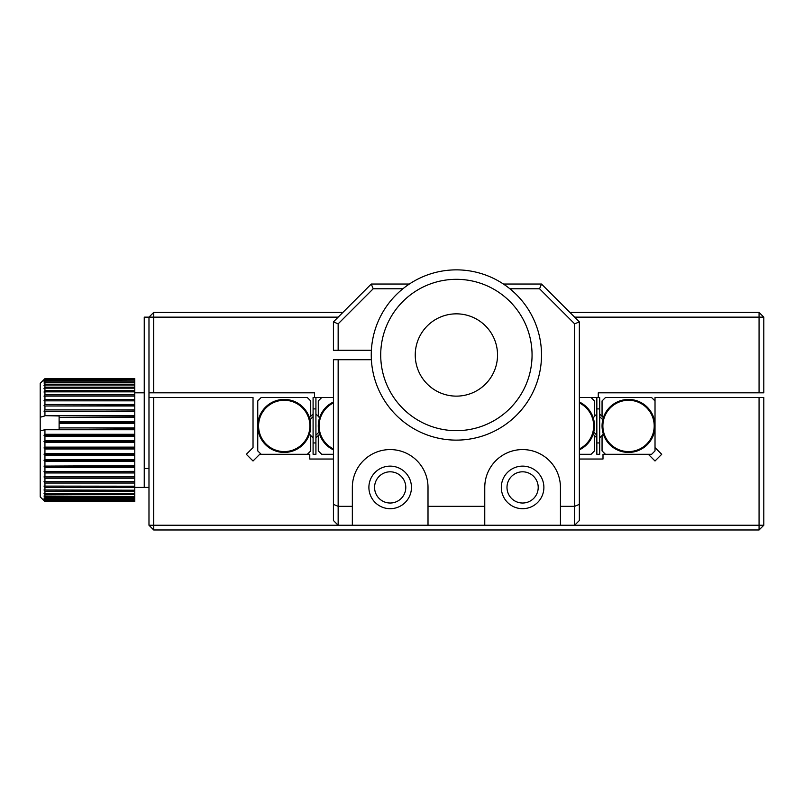 <?xml version="1.0" encoding="UTF-8"?>
<svg xmlns="http://www.w3.org/2000/svg" width="804" height="804" viewBox="0 0 804 804"><rect width="100%" height="100%" fill="white"/><g stroke="black" fill="none" stroke-linecap="round" stroke-linejoin="round"><path stroke-width="1.21" d="M522.6 508.691A21.286 21.286 0 0 1 501.314 487.415A21.286 21.286 0 0 1 522.6 466.129A21.286 21.286 0 0 1 543.886 487.415A21.286 21.286 0 0 1 522.6 508.691M390.181 508.691A21.286 21.286 0 0 1 368.895 487.415A21.286 21.286 0 0 1 390.181 466.129A21.286 21.286 0 0 1 411.457 487.415A21.286 21.286 0 0 1 390.181 508.691M560.438 506.329L574.629 506.329L574.629 525.243L484.762 525.243L484.762 487.415A37.838 37.838 0 0 1 522.6 449.577A37.838 37.838 0 0 1 560.438 487.415L560.438 525.243M333.429 459.034L309.781 459.034L309.781 454.3L259.712 454.3L253.029 460.993L246.336 454.3L253.029 447.617L253.029 397.548L153.705 397.548L153.705 525.243L148.981 525.243L153.705 529.977L153.705 525.243L484.762 525.243M153.705 529.977L759.066 529.977L763.8 525.243L574.629 525.243L579.352 520.52L579.352 504.369L574.629 506.329L574.629 323.841L539.554 288.777L509.897 288.777M428.009 525.243L428.009 506.329L484.762 506.329M352.343 525.243L352.343 487.415A37.838 37.838 0 0 1 390.181 449.577A37.838 37.838 0 0 1 428.009 487.415L428.009 506.329M352.343 506.329L338.152 506.329L338.152 525.243L333.429 520.52L333.429 359.72L371.388 359.72M503.445 284.043L541.514 284.043L579.352 321.881L579.352 504.369M371.388 350.263L338.152 350.263L338.152 323.841L373.217 288.777L402.884 288.777M333.429 504.369L338.152 506.329L338.152 359.72M579.352 321.881L574.629 323.841M338.152 323.841L333.429 321.881L371.257 284.043L373.217 288.777M338.152 350.263L333.429 350.263L333.429 321.881M541.514 284.043L539.554 288.777M371.257 284.043L409.336 284.043M596.849 437.889L593.161 434.2A26.482 26.482 0 0 1 593.131 434.301A26.482 26.482 0 0 1 579.352 449.858M579.352 454.3L591.081 454.3L594.488 450.903L594.488 435.657L593.131 434.301A26.482 26.482 0 0 0 579.352 402M579.352 402.915A25.658 25.658 0 0 1 579.352 448.933M591.081 397.548L594.488 400.955L594.488 416.472L593.201 417.758M541.514 354.986A85.134 85.134 0 0 1 456.391 440.12A85.134 85.134 0 0 1 371.257 354.986A85.134 85.134 0 0 1 456.391 269.863A85.134 85.134 0 0 1 541.514 354.986M532.057 354.986A75.666 75.666 0 0 1 456.391 430.663A75.666 75.666 0 0 1 380.714 354.986A75.666 75.666 0 0 1 456.391 279.32A75.666 75.666 0 0 1 532.057 354.986M415.246 354.986A41.145 41.145 0 0 0 456.391 396.131A41.145 41.145 0 0 0 497.535 354.986A41.145 41.145 0 0 1 456.391 396.131A41.145 41.145 0 0 1 415.246 354.986A41.145 41.145 0 0 1 456.391 313.841A41.145 41.145 0 0 1 497.535 354.986A41.145 41.145 0 0 0 456.391 313.841A41.145 41.145 0 0 0 415.246 354.986M315.922 435.215L319.027 432.11M318.294 416.331L315.922 413.97L318.294 416.331M313.088 416.643L309.992 419.738M313.088 437.889L310.726 435.517M313.088 413.97L309.399 417.658M315.922 437.889L319.61 434.2M315.922 397.548L315.922 454.3L313.088 454.3L313.088 442.954L315.922 442.954M315.922 408.904L313.088 408.904L313.088 442.954M342.886 312.424L153.705 312.424L153.705 392.824L314.505 392.824L314.505 397.548L313.088 397.548L313.088 408.904M148.981 487.415L144.248 487.415L144.248 317.148L148.981 317.148L148.981 525.243M148.981 468.491L144.248 468.491M593.754 432.11L596.849 435.215M599.694 437.889L602.055 435.517M602.789 419.738L599.694 416.643M594.488 416.331L596.849 413.97L594.488 416.331M655.019 400.955L651.622 397.548L605.462 397.548L602.055 400.955L602.055 416.201L603.412 417.557A26.482 26.482 0 0 0 603.382 417.658L599.694 413.97M596.849 442.954L599.694 442.954L599.694 454.3L596.849 454.3L596.849 397.548M579.352 397.548L599.694 397.548L599.694 408.904L596.849 408.904M599.694 442.954L599.694 408.904M333.429 454.3L321.7 454.3L318.294 450.903L318.294 435.657L319.65 434.301A26.482 26.482 0 0 0 333.429 449.858M333.429 402A26.482 26.482 0 0 0 319.58 417.758L318.294 416.472L318.294 400.955L321.7 397.548M333.429 448.933A25.658 25.658 0 0 1 333.429 402.915M319.58 417.758A26.482 26.482 0 0 0 319.65 434.301M390.181 471.807A15.608 15.608 0 0 0 374.574 487.415A15.608 15.608 0 0 0 390.181 503.023A15.608 15.608 0 0 0 405.789 487.415A15.608 15.608 0 0 0 390.181 471.807M522.6 471.807A15.608 15.608 0 0 0 506.992 487.415A15.608 15.608 0 0 0 522.6 503.023A15.608 15.608 0 0 0 538.208 487.415A15.608 15.608 0 0 0 522.6 471.807M579.352 459.034L603 459.034L603 454.3L648.336 454.3L655.019 460.993L661.712 454.3C654.315 461.707 654.315 461.707 661.712 454.3L655.019 447.617L655.019 397.548L759.066 397.548L759.066 529.977M763.8 525.243L763.8 397.548L759.066 397.548M153.705 397.548L148.981 397.548M246.336 454.3C253.732 461.697 253.732 461.697 246.336 454.3M144.248 487.415L44.934 487.415L43.999 486.098L134.791 486.209L134.791 483.043L44.934 483.043L43.999 481.737L134.791 481.737L134.791 483.043M44.934 440.713L134.791 440.713L134.791 442.572L44.934 442.572L43.999 441.617L44.934 440.713L44.934 436.13L43.999 435.286L44.934 434.281L134.791 434.281L134.791 429.738L44.934 429.738L44.934 434.281M134.791 440.713L134.791 436.13L44.934 436.13M44.934 501.465L43.999 500.47L44.934 501.324L134.791 501.324L44.934 501.595L134.791 501.595L44.934 501.595L40.2 496.872L40.2 383.367L44.934 378.634L134.791 378.684M44.934 429.738L40.2 430.854M134.791 498.771L134.791 500.721L44.934 500.721L43.999 499.636L44.934 500.379L43.999 498.148L44.934 498.771L134.791 498.771L134.791 497.234L44.934 497.234L43.999 496.028L134.791 496.52L134.791 494.55L44.934 494.55L43.999 493.284L134.791 493.656L134.791 491.254L44.934 491.254L43.999 489.968L134.791 490.209L134.791 486.209M134.791 501.324L134.791 500.721M134.791 379.036L44.934 379.277L44.934 380.101L134.791 380.101L134.791 379.277M134.791 380.101L44.934 380.533L44.934 381.83L134.791 381.83L134.791 380.533M134.791 381.83L134.791 382.453L44.934 382.453L44.934 384.191L134.791 384.191L134.791 382.453M134.791 384.191L134.791 384.995L44.934 384.995L44.934 387.176L134.791 387.176L134.791 384.995M134.791 387.176L134.791 388.141L44.934 388.141L44.934 390.734L134.791 390.734L134.791 388.141M134.791 390.734L134.791 391.86L44.934 391.86L44.934 394.824L134.791 394.824L134.791 391.86M134.791 394.824L134.791 396.101L44.934 396.101L44.934 399.427L134.791 399.427L134.791 396.101M134.791 399.427L134.791 400.834L44.934 400.834L44.934 404.462L134.791 404.462L134.791 400.834M134.791 404.462L134.791 405.99L44.934 405.99L44.934 409.899L134.791 409.899L134.791 405.99M134.791 409.899L134.791 411.527L44.934 411.527L44.934 415.658L134.791 415.658L134.791 411.527M134.791 415.658L134.791 417.366L59.114 417.366L59.114 421.688L134.791 421.688L134.791 417.366M134.791 421.688L134.791 423.467L59.114 423.467L59.114 427.919L134.791 427.919L134.791 423.467M134.791 427.919L134.791 429.738M134.791 434.281L134.791 436.13M134.791 447.135L134.791 448.974L44.934 448.974L43.999 447.939L44.934 447.135L134.791 447.135L134.791 442.572M134.791 453.486L134.791 455.285L44.934 455.285L43.999 454.17L44.934 453.486L134.791 453.486L134.791 448.974M134.791 459.687L134.791 461.436L44.934 461.436L43.999 460.25L44.934 459.687L134.791 459.687L134.791 455.285M134.791 465.667L134.791 467.345L44.934 467.345L43.999 466.109L134.791 465.667L134.791 461.436M134.791 471.375L134.791 472.953L44.934 472.953L43.999 471.677L134.791 471.375L134.791 467.345M134.791 476.732L134.791 478.209L44.934 478.209L43.999 476.913L134.791 476.732L134.791 472.953M43.999 481.737L134.791 481.696L134.791 478.209M134.791 490.209L134.791 491.254M134.791 493.656L134.791 494.55M134.791 496.52L134.791 497.234M134.791 499.304L44.934 499.304M44.934 500.379L134.791 500.379M44.934 498.771L44.934 497.234M44.934 501.324L44.934 500.721M44.934 496.52L44.934 494.55M44.934 493.656L44.934 491.254M44.934 490.209L44.934 487.415M44.934 486.209L44.934 483.043M44.934 481.696L44.934 478.209M43.999 476.913L134.791 476.913M44.934 476.732L44.934 472.953M43.999 471.677L134.791 471.677M44.934 471.375L44.934 467.345M43.999 466.109L134.791 466.109M44.934 465.667L44.934 461.436M43.999 460.25L134.791 460.25M44.934 459.687L44.934 455.285M43.999 454.17L134.791 454.17M44.934 453.486L44.934 448.974M43.999 447.939L134.791 447.939M44.934 447.135L44.934 442.572M43.999 441.617L134.791 441.617M43.999 435.286L134.791 435.286M44.692 429.557L134.791 429.004M59.114 429.004L59.114 427.919M59.114 423.467L59.114 422.844L134.791 422.844M59.114 422.844L59.114 421.688M59.114 417.366L134.791 416.874M59.114 416.874L59.114 415.959L44.934 415.658M44.934 411.527L134.791 411.156M43.999 411.156L44.934 409.899M44.934 405.99L134.791 405.749M43.999 405.749L44.934 404.462M44.934 400.834L134.791 400.734M43.999 400.734L44.934 399.427M44.934 396.101L43.999 396.141L44.934 394.824M44.934 391.86L43.999 392.03L44.934 390.734M44.934 388.141L43.999 388.453L44.934 387.176M44.934 384.995L43.999 385.428L44.934 384.191M44.934 382.453L43.999 383.016L44.934 381.83M44.934 380.533L43.999 381.227L44.934 380.101M44.934 379.277L43.999 380.081L44.934 379.036M44.934 378.684L43.999 379.588L44.934 378.634L134.791 378.634M40.2 417.256L44.692 415.959M574.629 317.148L759.066 317.148L759.066 312.424L569.895 312.424M153.705 312.424L148.981 317.148L338.152 317.148M598.266 397.548L598.266 392.824L759.066 392.824L759.066 317.148L763.8 317.148L759.066 312.424M314.505 397.548L333.429 397.548M759.066 392.824L763.8 392.824L763.8 317.148M148.981 392.824L153.705 392.824M628.537 451.587A25.658 25.658 0 0 1 602.879 425.929A25.658 25.658 0 0 1 628.537 400.271A25.658 25.658 0 0 1 654.195 425.929A25.658 25.658 0 0 1 628.537 451.587M602.055 425.929A26.482 26.482 0 0 0 632.678 452.089A26.482 26.482 0 0 0 632.778 399.789A26.482 26.482 0 0 0 602.055 425.929M655.019 447.617L655.019 450.903L651.622 454.3L648.336 454.3M605.462 454.3L602.055 450.903L602.055 435.386L603.342 434.1M309.892 425.929A25.658 25.658 0 0 1 284.234 451.587A25.658 25.658 0 0 1 258.587 425.929A25.658 25.658 0 0 1 284.234 400.271A25.658 25.658 0 0 1 309.892 425.929M309.429 434.1A26.482 26.482 0 0 1 257.752 425.929L257.752 400.955L261.159 397.548L307.319 397.548L310.726 400.955L310.726 416.201L309.369 417.557A26.482 26.482 0 0 1 309.429 434.1L310.726 435.386L310.726 450.903L307.319 454.3M261.159 454.3L257.752 450.903L257.752 425.929A26.482 26.482 0 0 1 309.369 417.557M134.791 392.824L144.248 392.824"/></g></svg>
